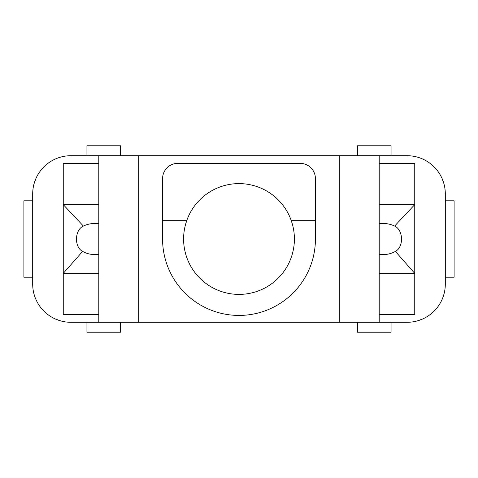 <?xml version="1.0" encoding="UTF-8"?>
<svg xmlns="http://www.w3.org/2000/svg" width="478" height="478" viewBox="0 0 478 478"><rect width="100%" height="100%" fill="white"/><g stroke="black" fill="none" stroke-linecap="round" stroke-linejoin="round"><path stroke-width="0.72" d="M98.785 223.716C93.264 223.005 88.131 223.788 83.387 226.064C74.598 229.864 74.072 247.072 82.604 251.41L63.251 273.386L98.785 273.386L63.251 273.386L63.251 314.649L98.785 314.649M445.167 287.409L445.311 284.081A38.204 38.204 0 0 1 407.107 322.291L379.215 322.291L379.215 155.709L407.107 155.709A38.204 38.204 0 0 1 445.311 193.919L444.982 188.894M138.716 322.291L70.893 322.291A38.204 38.204 0 0 1 32.689 284.081L32.689 193.919A38.204 38.204 0 0 1 70.893 155.709L138.716 155.709L138.716 322.291L339.284 322.291L339.284 155.709L138.716 155.709M339.284 155.709L379.215 155.709M379.215 322.291L339.284 322.291M391.058 155.709L391.058 145.778L357.436 145.778L357.436 155.709M120.564 155.709L120.564 145.778L86.942 145.778L86.942 155.709M32.689 277.204L23.9 277.204L23.9 200.796L32.689 200.796M357.436 322.291L357.436 332.222L391.058 332.222L391.058 322.291M86.942 322.291L86.942 332.222L120.564 332.222L120.564 322.291M445.311 200.796L454.1 200.796L454.1 277.204L445.311 277.204M82.604 251.41C87.522 254.147 92.917 255.109 98.785 254.284M63.251 314.649L63.251 204.614L98.785 204.614L63.251 204.614L63.251 163.351L98.785 163.351M83.387 226.064L63.251 204.614L63.251 163.351M98.785 322.291L98.785 155.709M379.215 223.716C384.736 223.005 389.869 223.788 394.613 226.064L414.749 204.614L379.215 204.614L414.749 204.614L414.749 273.386L395.396 251.41C390.478 254.147 385.083 255.109 379.215 254.284M414.749 314.649L414.749 273.386L379.215 273.386L414.749 273.386L414.749 314.649L379.215 314.649M394.613 226.064C403.402 229.864 403.928 247.072 395.396 251.41M414.749 163.351L414.749 204.614L414.749 163.351L379.215 163.351M445.311 284.081L445.311 193.919M177.87 163.351L300.13 163.351L177.87 163.351A15.284 15.284 0 0 0 162.586 178.635L162.586 237.578A76.426 76.426 0 0 0 237.578 315.414A76.426 76.426 0 0 0 315.414 240.422L315.414 178.635A15.284 15.284 0 0 0 300.13 163.351L177.87 163.351M291.275 220.663L292.464 224.481A55.4 55.4 0 0 1 246.325 293.91A55.4 55.4 0 0 1 185.536 224.481L186.725 220.663A55.4 55.4 0 0 1 291.275 220.663L315.414 220.663M162.586 220.663L162.586 178.635L162.586 220.663L186.725 220.663M189.33 214.461A55.4 55.4 0 0 1 212.256 190.483M231.358 184.132A55.4 55.4 0 0 1 246.642 184.132M265.744 190.483A55.4 55.4 0 0 1 288.67 214.461M32.689 193.919L33.018 188.894M34.069 183.731L35.904 178.575M45.984 164.946L46.581 164.444M60.706 157.095L64.154 156.312M67.565 155.858L70.893 155.709M70.893 322.291L65.868 321.957M60.706 320.905L55.55 319.071M41.921 308.991L41.419 308.394M34.069 294.269L33.287 290.821M32.833 287.409L32.689 284.081M407.107 322.291L412.132 321.957M417.294 320.905L422.45 319.071M436.079 308.991L436.581 308.394M443.931 294.269L444.713 290.821M443.931 183.731L442.096 178.575M432.016 164.946L431.419 164.444M417.294 157.095L413.846 156.312M410.435 155.858L407.107 155.709"/></g></svg>
